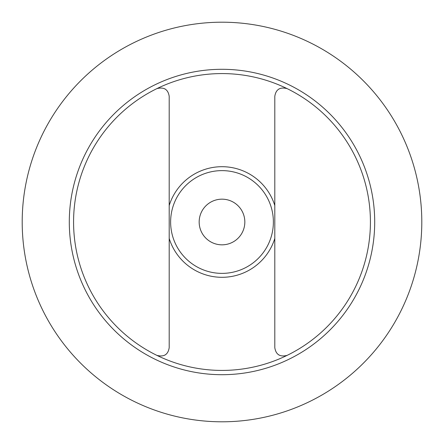 <?xml version="1.0" encoding="UTF-8"?>
<svg xmlns="http://www.w3.org/2000/svg" width="444" height="444" viewBox="0 0 444 444"><rect width="100%" height="100%" fill="white"/><g stroke="black" fill="none" stroke-linecap="round" stroke-linejoin="round"><path stroke-width="0.67" d="M222 244.833A22.833 22.833 0 0 0 244.833 222A22.833 22.833 0 0 0 222 199.167A22.833 22.833 0 0 0 199.167 222A22.833 22.833 0 0 0 222 244.833M222 170.624A51.376 51.376 0 0 0 170.624 222A51.376 51.376 0 0 0 222 273.376A51.376 51.376 0 0 0 273.376 222A51.376 51.376 0 0 0 222 170.624M287.124 355.372C280.014 357.192 275.907 354.628 274.803 347.68L274.803 96.32C275.907 89.372 280.014 86.808 287.124 88.628A148.424 148.424 0 0 0 73.576 222A148.424 148.424 0 0 0 366.611 255.422A148.424 148.424 0 0 0 287.124 88.628M222 374.703A152.703 152.703 0 0 0 374.703 222A152.703 152.703 0 0 0 222 69.297A152.703 152.703 0 0 0 69.297 222A152.703 152.703 0 0 0 222 374.703M222 22.2A199.8 199.8 0 0 0 22.2 222A199.8 199.8 0 0 0 222 421.8A199.8 199.8 0 0 0 421.8 222A199.8 199.8 0 0 0 222 22.2M278.699 354.856L279.087 355.095M279.087 88.905L278.699 89.144M156.876 88.628C163.986 86.808 168.093 89.372 169.197 96.32L169.197 347.68C168.093 354.628 163.986 357.192 156.876 355.372M164.913 355.095L165.301 354.856M165.301 89.144L164.913 88.905M274.803 205.539A55.311 55.311 0 0 0 169.197 205.539M169.197 238.461A55.311 55.311 0 0 0 274.803 238.461"/></g></svg>

